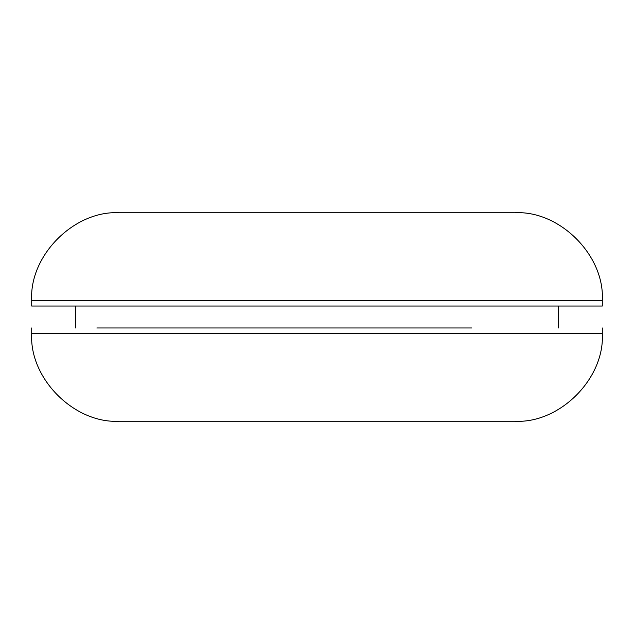 <?xml version="1.0" encoding="UTF-8"?>
<svg xmlns="http://www.w3.org/2000/svg" width="634" height="634" viewBox="0 0 634 634"><rect width="100%" height="100%" fill="white"/><g stroke="black" fill="none" stroke-linecap="round" stroke-linejoin="round"><path stroke-width="0.95" d="M471.839 327.976L96.859 327.976M514.515 212.755C559.584 210.108 604.947 255.47 602.3 300.54L602.3 306.024L31.7 306.024L31.7 300.54C29.053 255.47 74.416 210.108 119.485 212.755L514.031 212.755M602.3 327.976L602.3 333.46C604.947 378.53 559.584 423.892 514.515 421.245L119.485 421.245C74.416 423.892 29.053 378.53 31.7 333.46L602.276 333.46M601.603 300.54L31.7 300.54M124.256 300.54L141.43 300.54M31.7 327.976L31.7 333.46M558.411 327.976L558.411 306.024M75.589 327.976L75.589 306.024"/></g></svg>
